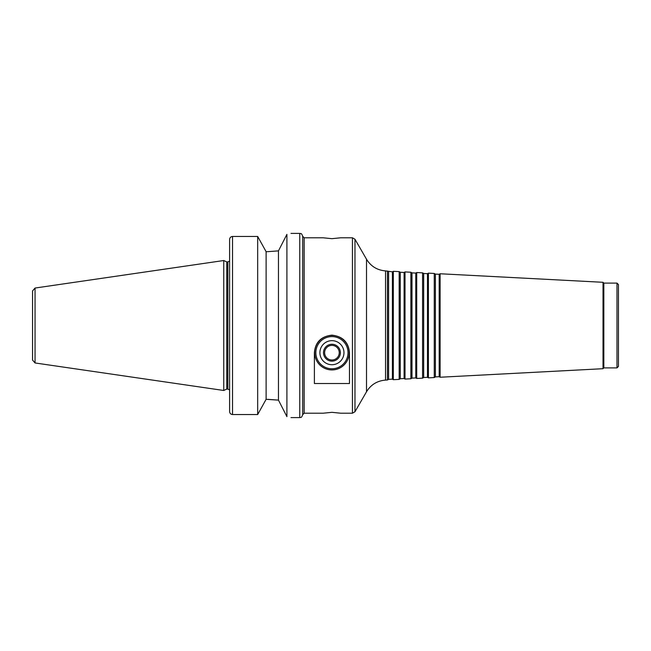 <?xml version="1.0" encoding="UTF-8"?>
<svg xmlns="http://www.w3.org/2000/svg" width="651" height="651" viewBox="0 0 651 651"><rect width="100%" height="100%" fill="white"/><g stroke="black" fill="none" stroke-linecap="round" stroke-linejoin="round"><path stroke-width="0.98" d="M388.598 271.646L388.598 379.354L392.398 379.151L392.398 271.849L385.547 270.897C377.23 270.23 370.891 266.34 366.513 259.236L354.974 239.251L352.443 237.794L340.676 237.794L331.929 238.673L323.181 237.794L304.155 237.794L304.155 413.206L302.699 414.671L302.699 236.329C301.25 232.269 300.648 233.994 299.769 233.408L299.769 417.592C300.648 417.006 301.25 418.731 302.699 414.671M349.473 352.687L349.473 383.512L314.392 383.512L314.392 352.687C315.296 342.198 321.138 336.347 331.929 335.151C342.719 336.347 348.57 342.198 349.473 352.687M331.929 335.444A17.252 17.252 0 0 0 316.996 361.313A17.252 17.252 0 0 0 346.869 361.313A17.252 17.252 0 0 0 331.929 335.444M331.929 336.608A16.08 16.08 0 0 0 318.005 360.727A16.08 16.08 0 0 0 345.86 360.727A16.08 16.08 0 0 0 331.929 336.608M331.929 345.38A7.307 7.307 0 0 0 325.606 356.341A7.307 7.307 0 0 0 338.26 356.341A7.307 7.307 0 0 0 331.929 345.38M331.929 344.249A8.439 8.439 0 0 0 324.621 356.911A8.439 8.439 0 0 0 339.244 356.911A8.439 8.439 0 0 0 331.929 344.249M331.929 340.66A12.027 12.027 0 0 0 321.513 358.701A12.027 12.027 0 0 0 342.353 358.701A12.027 12.027 0 0 0 331.929 340.66M331.929 412.327L323.165 413.206L331.929 412.327L340.701 413.206L331.929 412.327M286.904 234.368C292.356 233.107 292.356 233.107 286.904 234.368L278.465 250.871L267.463 251.685L278.465 250.871L278.465 400.129L286.904 416.632C292.356 417.893 292.356 417.893 286.904 416.632L286.904 234.368M267.463 251.685L266.113 251.685L257.674 236.459L232.529 236.459C230.731 236.663 229.754 237.68 229.608 239.487L229.608 411.513C229.754 413.32 230.731 414.337 232.529 414.541L257.674 414.541L266.113 399.315L278.465 400.129L267.463 399.315M232.529 414.541L232.529 236.459L257.674 236.459L257.674 414.541M229.608 259.399L229.608 239.487M266.113 251.685L266.113 399.315M229.608 411.513L229.608 391.601M35.048 288.043L32.55 290.932L32.55 360.068L35.048 362.957L223.757 390.478L223.757 260.522L35.048 288.043L35.048 362.957M223.757 260.522L226.735 261.914L226.735 389.086L223.757 390.478M387.483 271.003L387.483 379.997L385.547 380.103C377.23 380.77 370.891 384.66 366.513 391.764L354.974 411.749L352.443 413.206L352.443 237.794M392.398 271.849L393.326 271.312L393.326 379.688L392.398 379.151M400.292 272.256L400.292 378.744L404.092 378.54L404.092 272.46L400.292 272.256L399.177 271.613L399.177 379.387L393.326 379.688M404.092 272.46L405.02 271.923L405.02 379.077L404.092 378.54M411.985 272.875L411.985 378.125L415.786 377.93L415.786 273.07L411.985 272.875L410.871 272.232L410.871 378.768L405.02 379.077M415.786 273.07L416.721 272.533L416.721 378.467L415.786 377.93M423.679 273.485L423.679 377.515L427.479 377.32L427.479 273.68L423.679 273.485L422.564 272.842L422.564 378.158L416.721 378.467M427.479 273.68L428.415 273.151L428.415 377.849L427.479 377.32M435.373 274.095L435.373 376.905L439.181 376.701L439.181 274.299L435.373 274.095L434.258 273.453L434.258 377.547L428.415 377.849M439.181 274.299L440.109 273.762L440.109 377.238L439.181 376.701M603.021 368.702L603.835 367.896L603.835 283.104L603.021 282.298L603.021 368.702L440.109 377.238M603.835 283.104L616.985 283.104L616.985 367.896L603.835 367.896M616.985 283.104L618.45 284.568L618.45 366.432L616.985 367.896M226.735 261.914L227.85 261.914L227.85 389.086L229.608 389.884M354.974 239.251L354.974 411.749M366.513 259.236L366.513 391.764M385.547 270.897L385.547 380.103M290.997 417.592L299.769 417.592M290.997 233.408L299.769 233.408M226.735 389.086L227.85 389.086M227.85 261.914L229.608 261.116M304.155 237.794L302.699 236.329M304.155 413.206L323.181 413.206M340.676 413.206L352.443 413.206M388.598 379.354L387.483 379.997M399.177 271.613L393.326 271.312M400.292 378.744L399.177 379.387M410.871 272.232L405.02 271.923M411.985 378.125L410.871 378.768M422.564 272.842L416.721 272.533M423.679 377.515L422.564 378.158M434.258 273.453L428.415 273.151M435.373 376.905L434.258 377.547M603.021 282.298L440.109 273.762"/></g></svg>
